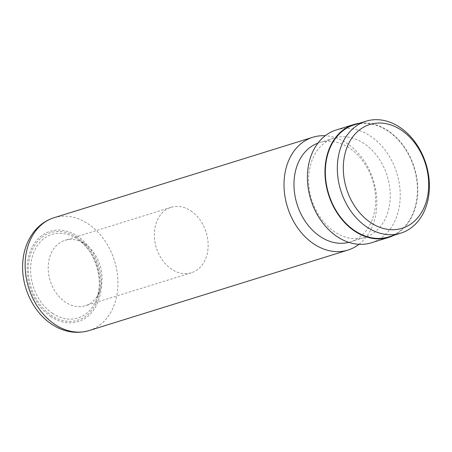 <?xml version="1.0" encoding="UTF-8"?>
<svg xmlns="http://www.w3.org/2000/svg" width="452" height="452" viewBox="0 0 452 452"><rect width="100%" height="100%" fill="white"/><g stroke="black" fill="none" stroke-linecap="round" stroke-linejoin="round"><path stroke-width="0.34" stroke-dasharray="2.26 1.69" d="M388.776 236.882A58.607 44.635 72.7 0 0 417.405 189.145A58.607 44.635 72.7 0 0 387.788 130.995A58.607 44.635 72.7 0 0 353.967 124.95M84.716 243.86A34.267 26.097 -107.3 0 1 99.502 291.834A34.267 26.097 -107.3 0 1 85.298 305.767A34.267 26.097 -107.3 0 1 65.529 302.235A34.267 26.097 -107.3 0 1 48.206 268.234A34.267 26.097 -107.3 0 1 64.947 240.328A34.267 26.097 -107.3 0 1 84.552 243.752A34.267 26.097 -107.3 0 1 84.716 243.86M190.834 210.858A34.267 26.097 -107.3 0 1 208.152 244.86A34.267 26.097 -107.3 0 1 191.411 272.771A34.267 26.097 -107.3 0 1 171.641 269.234A34.267 26.097 -107.3 0 1 154.324 235.238A34.267 26.097 -107.3 0 1 171.059 207.327A34.267 26.097 -107.3 0 1 190.834 210.858M359.001 244.3A59.082 44.991 72.7 0 0 376.313 193.981A59.082 44.991 72.7 0 0 346.966 143.329A59.082 44.991 72.7 0 0 325.242 135.73M348.791 242.351A51.991 39.595 72.7 0 0 350.249 241.933A51.991 39.595 72.7 0 0 375.646 199.586A51.991 39.595 72.7 0 0 349.368 148.007A51.991 39.595 72.7 0 0 319.372 142.64A51.991 39.595 72.7 0 0 317.937 143.126M363.996 143.459A51.991 39.595 72.7 0 0 333.994 138.092A51.991 39.595 72.7 0 0 308.597 180.438A51.991 39.595 72.7 0 0 334.875 232.023A51.991 39.595 72.7 0 0 364.871 237.385A51.991 39.595 72.7 0 0 390.268 195.038A51.991 39.595 72.7 0 0 363.996 143.459M371.369 242.792A59.082 44.991 72.7 0 0 400.229 194.671A59.082 44.991 72.7 0 0 370.369 136.052A59.082 44.991 72.7 0 0 336.277 129.961M394.2 235.198A59.082 44.991 72.7 0 0 417.654 185.569A59.082 44.991 72.7 0 0 387.918 130.594A59.082 44.991 72.7 0 0 359.391 123.266M77.055 237.43A45.793 34.872 72.7 0 0 30.623 254.12A45.793 34.872 72.7 0 0 51.404 315.439A45.793 34.872 72.7 0 0 97.835 298.749A45.793 34.872 72.7 0 0 77.055 237.43M52.709 313.468A43.748 33.318 -107.3 0 1 32.815 255.013A43.748 33.318 -107.3 0 1 76.998 238.803A43.748 33.318 -107.3 0 1 77.213 238.944A43.748 33.318 -107.3 0 1 96.084 300.19A43.748 33.318 -107.3 0 1 52.709 313.468M89.089 330.576A59.082 44.991 72.7 0 0 117.949 282.455A59.082 44.991 72.7 0 0 88.089 223.836A59.082 44.991 72.7 0 0 53.997 217.745M50.991 316.694A47.268 35.996 -107.3 0 1 29.544 253.402A47.268 35.996 -107.3 0 1 77.467 236.176A47.268 35.996 -107.3 0 1 98.915 299.467A47.268 35.996 -107.3 0 1 50.991 316.694M99.502 291.834L96.084 300.19C104.757 280.788 95.304 250.142 77.207 238.944L84.552 243.752M191.411 272.771L85.298 305.767M319.372 142.64L333.994 138.092M350.249 241.933L364.871 237.385M171.059 207.327L64.947 240.328"/><path stroke-width="0.68" d="M401.223 130.074A54.353 41.392 72.7 0 0 346.108 149.878A54.353 41.392 72.7 0 0 370.776 222.666A54.353 41.392 72.7 0 0 425.891 202.858A54.353 41.392 72.7 0 0 401.223 130.074M399.777 127.266A58.607 44.635 72.7 0 0 365.962 121.221A58.607 44.635 72.7 0 0 337.333 168.958A58.607 44.635 72.7 0 0 366.956 227.107A58.607 44.635 72.7 0 0 400.771 233.153A58.607 44.635 72.7 0 0 429.4 185.416A58.607 44.635 72.7 0 0 399.777 127.266M365.962 121.221L353.967 124.95A58.607 44.635 72.7 0 0 325.338 172.687A58.607 44.635 72.7 0 0 354.961 230.836A58.607 44.635 72.7 0 0 388.776 236.882L400.771 233.153M325.242 135.73A59.082 44.991 72.7 0 0 312.874 137.238A59.082 44.991 72.7 0 0 284.014 185.36A59.082 44.991 72.7 0 0 313.874 243.978A59.082 44.991 72.7 0 0 347.967 250.069A59.082 44.991 72.7 0 0 359.001 244.3M317.937 143.126A51.991 39.595 72.7 0 0 293.986 185.953A51.991 39.595 72.7 0 0 320.248 236.571A51.991 39.595 72.7 0 0 348.791 242.351M359.391 123.266A59.082 44.991 72.7 0 0 353.831 124.503L336.277 129.961A59.082 44.991 72.7 0 0 307.416 178.082A59.082 44.991 72.7 0 0 337.277 236.701A59.082 44.991 72.7 0 0 371.369 242.792L388.918 237.334A59.082 44.991 72.7 0 0 394.2 235.198M353.831 124.503A59.082 44.991 72.7 0 0 324.971 172.624A59.082 44.991 72.7 0 0 354.826 231.238A59.082 44.991 72.7 0 0 388.918 237.334M89.089 330.576C76.213 334.214 63.777 332.107 51.771 324.265C34.205 312.812 22.504 289.523 22.6 267.211C22.617 253.007 26.628 240.899 34.64 230.887C39.917 224.559 46.37 220.18 53.997 217.745A59.082 44.991 72.7 0 0 25.137 265.866A59.082 44.991 72.7 0 0 54.997 324.485A59.082 44.991 72.7 0 0 89.089 330.576L347.967 250.069M53.997 217.745L312.874 137.238"/></g></svg>
